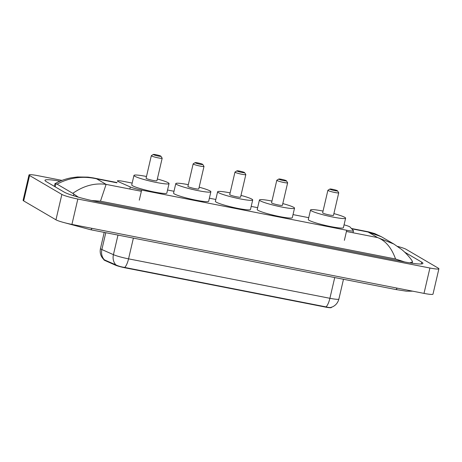 <?xml version="1.0" encoding="UTF-8"?>
<svg xmlns="http://www.w3.org/2000/svg" width="462" height="462" viewBox="0 0 462 462"><rect width="100%" height="100%" fill="white"/><g stroke="black" fill="none" stroke-linecap="round" stroke-linejoin="round"><path stroke-width="0.69" d="M132.172 183.079L124.122 181.502A9.829 1.028 13.1 0 0 117.383 180.937A9.829 1.028 13.1 0 0 118.439 181.687L130.296 186.954A9.829 1.028 13.1 0 0 141.638 190.084L346.719 230.267A9.829 1.028 13.1 0 0 353.459 230.838A9.829 1.028 13.1 0 0 353.384 230.659L350.132 227.079A9.829 1.028 13.1 0 0 349.78 226.819A9.829 1.028 13.1 0 0 344.063 224.832M331.329 307.351L331.283 307.548A8.842 0.924 -166.9 0 1 325.219 307.039L125.45 267.896A8.842 0.924 -166.9 0 1 115.24 265.078L104.868 260.47A8.842 0.924 -166.9 0 1 103.921 259.794L103.95 259.661M308.737 217.677L293.024 214.599M257.646 207.663L251.201 206.404M215.823 199.468L209.378 198.21M173.995 191.274L167.556 190.015M397.568 246.402A13.103 1.369 -166.9 0 1 406.046 249.278L438.334 268.185A13.103 1.369 -166.9 0 1 438.9 268.769L432.992 294.15A13.103 1.369 -166.9 0 1 424.006 293.393L71.922 224.411A13.103 1.369 -166.9 0 1 55.954 219.808L23.666 200.901A13.103 1.369 -166.9 0 1 23.1 200.323L29.008 174.936A13.103 1.369 -166.9 0 1 37.994 175.699L61.966 180.394M438.9 268.769A13.103 1.369 -166.9 0 1 429.914 268.012L77.83 199.03A13.103 1.369 -166.9 0 1 61.862 194.427L29.574 175.52A13.103 1.369 -166.9 0 1 29.008 174.936M60.054 181.168A28.17 2.945 13.1 0 0 44.976 180.324A28.17 2.945 13.1 0 0 46.2 181.572L64.137 192.077A28.17 2.945 13.1 0 0 98.47 201.969L403.609 261.752A28.17 2.945 13.1 0 0 422.926 263.38A28.17 2.945 13.1 0 0 421.708 262.133L404.677 252.16M404.695 261.96L395.564 258.997C391.562 247.84 385.585 240.702 377.627 237.583L393.797 244L401.726 249.544C406.254 253.188 410.539 258.391 412.098 260.793L412.491 261.989L409.719 262.855M395.564 258.997L100.473 201.184L91.603 200.52M78.309 197.159L72.782 193.341L57.063 184.136L54.961 183.68L54.343 186.342M72.782 193.341C83.61 185.764 94.722 182.779 106.104 184.384L100.473 201.184M117.007 182.554L93.445 177.939L96.627 178.834C82.75 175.727 69.56 177.495 57.063 184.136M393.797 244L381.317 236.694L368.15 232.034L368.399 231.808L351.403 228.476M104.077 259.725L115.91 264.899C118.076 266.014 121.015 266.863 124.717 267.446L326.062 306.895C329.36 307.68 331.133 307.756 331.381 307.114M330.018 189.258A3.933 0.41 -166.9 0 1 329.88 189.045A3.933 0.41 -166.9 0 1 333.35 189.478A3.933 0.41 -166.9 0 1 337.335 190.69A3.933 0.41 -166.9 0 1 337.497 190.818A3.933 0.41 -166.9 0 1 334.401 190.552A3.933 0.41 -166.9 0 1 330.018 189.258M337.497 190.818L338.715 192.752A5.567 0.583 -166.9 0 1 338.733 192.821A5.567 0.583 -166.9 0 1 334.055 192.325A5.567 0.583 -166.9 0 1 328.124 190.54A5.567 0.583 -166.9 0 1 327.887 190.298A5.567 0.583 -166.9 0 1 327.928 190.246L329.88 189.045M327.887 190.298L322.643 212.82A5.567 0.583 13.1 0 0 322.886 213.069A5.567 0.583 13.1 0 0 328.811 214.847A5.567 0.583 13.1 0 0 333.489 215.35L338.733 192.821M333.899 213.606A18.018 1.883 -166.9 0 1 344.831 217.371A18.018 1.883 -166.9 0 1 345.611 218.168A18.018 1.883 -166.9 0 1 330.48 216.557A18.018 1.883 -166.9 0 1 311.301 210.799A18.018 1.883 -166.9 0 1 310.522 210.002A18.018 1.883 -166.9 0 1 323.048 211.076M345.611 218.168L343.399 227.685A18.018 1.883 -166.9 0 1 328.268 226.074A18.018 1.883 -166.9 0 1 309.084 220.316A18.018 1.883 -166.9 0 1 308.304 219.519L310.522 210.002M278.927 179.244A3.933 0.41 -166.9 0 1 278.788 179.037A3.933 0.41 -166.9 0 1 282.259 179.47A3.933 0.41 -166.9 0 1 286.244 180.677A3.933 0.41 -166.9 0 1 286.405 180.804A3.933 0.41 -166.9 0 1 283.316 180.544A3.933 0.41 -166.9 0 1 278.927 179.244M286.405 180.804L287.624 182.744A5.567 0.583 -166.9 0 1 287.641 182.813A5.567 0.583 -166.9 0 1 282.963 182.311A5.567 0.583 -166.9 0 1 277.038 180.532A5.567 0.583 -166.9 0 1 276.796 180.284A5.567 0.583 -166.9 0 1 276.836 180.232L278.788 179.037M276.796 180.284L271.552 202.812A5.567 0.583 13.1 0 0 271.795 203.061A5.567 0.583 13.1 0 0 277.72 204.839A5.567 0.583 13.1 0 0 282.397 205.336L287.641 182.813M282.808 203.592A18.018 1.883 -166.9 0 1 293.74 207.363A18.018 1.883 -166.9 0 1 294.525 208.16A18.018 1.883 -166.9 0 1 279.389 206.543A18.018 1.883 -166.9 0 1 260.21 200.791A18.018 1.883 -166.9 0 1 259.43 199.994A18.018 1.883 -166.9 0 1 271.956 201.068M294.525 208.16L292.307 217.677A18.018 1.883 -166.9 0 1 277.177 216.066A18.018 1.883 -166.9 0 1 257.992 210.308A18.018 1.883 -166.9 0 1 257.213 209.511L259.43 199.994M237.104 171.05A3.933 0.41 -166.9 0 1 236.966 170.842A3.933 0.41 -166.9 0 1 240.436 171.275A3.933 0.41 -166.9 0 1 244.421 172.482A3.933 0.41 -166.9 0 1 244.583 172.609A3.933 0.41 -166.9 0 1 241.487 172.349A3.933 0.41 -166.9 0 1 237.104 171.05M244.583 172.609L245.801 174.549A5.567 0.583 -166.9 0 1 245.819 174.619A5.567 0.583 -166.9 0 1 241.141 174.116A5.567 0.583 -166.9 0 1 235.21 172.338A5.567 0.583 -166.9 0 1 234.973 172.095A5.567 0.583 -166.9 0 1 235.014 172.037L236.966 170.842M234.973 172.095L229.73 194.618A5.567 0.583 13.1 0 0 229.972 194.866A5.567 0.583 13.1 0 0 235.897 196.645A5.567 0.583 13.1 0 0 240.575 197.141L245.819 174.619M240.979 195.397A18.018 1.883 -166.9 0 1 251.917 199.168A18.018 1.883 -166.9 0 1 252.697 199.965A18.018 1.883 -166.9 0 1 237.566 198.348A18.018 1.883 -166.9 0 1 218.387 192.596A18.018 1.883 -166.9 0 1 217.608 191.799A18.018 1.883 -166.9 0 1 230.134 192.873M252.697 199.965L250.485 209.482A18.018 1.883 -166.9 0 1 235.354 207.871A18.018 1.883 -166.9 0 1 216.17 202.113A18.018 1.883 -166.9 0 1 215.39 201.317L217.608 191.799M195.282 162.855A3.933 0.41 -166.9 0 1 195.143 162.647A3.933 0.41 -166.9 0 1 198.614 163.08A3.933 0.41 -166.9 0 1 202.599 164.293A3.933 0.41 -166.9 0 1 202.754 164.42A3.933 0.41 -166.9 0 1 199.665 164.154A3.933 0.41 -166.9 0 1 195.282 162.855M202.754 164.42L203.979 166.355A5.567 0.583 -166.9 0 1 203.996 166.424A5.567 0.583 -166.9 0 1 199.318 165.922A5.567 0.583 -166.9 0 1 193.387 164.143A5.567 0.583 -166.9 0 1 193.145 163.9A5.567 0.583 -166.9 0 1 193.191 163.843L195.143 162.647M193.145 163.9L187.907 186.423A5.567 0.583 13.1 0 0 188.15 186.671A5.567 0.583 13.1 0 0 194.075 188.45A5.567 0.583 13.1 0 0 198.752 188.946L203.996 166.424M199.157 187.202A18.018 1.883 -166.9 0 1 210.095 190.973A18.018 1.883 -166.9 0 1 210.874 191.77A18.018 1.883 -166.9 0 1 195.744 190.159A18.018 1.883 -166.9 0 1 176.565 184.402A18.018 1.883 -166.9 0 1 175.785 183.605A18.018 1.883 -166.9 0 1 188.311 184.679M210.874 191.77L208.662 201.288A18.018 1.883 -166.9 0 1 193.526 199.676A18.018 1.883 -166.9 0 1 174.347 193.919A18.018 1.883 -166.9 0 1 173.568 193.122L175.785 183.605M153.459 154.66A3.933 0.41 -166.9 0 1 153.32 154.452A3.933 0.41 -166.9 0 1 156.791 154.886A3.933 0.41 -166.9 0 1 160.776 156.098A3.933 0.41 -166.9 0 1 160.932 156.225A3.933 0.41 -166.9 0 1 157.842 155.96A3.933 0.41 -166.9 0 1 153.459 154.66M160.932 156.225L162.156 158.16A5.567 0.583 -166.9 0 1 162.174 158.229A5.567 0.583 -166.9 0 1 157.496 157.727A5.567 0.583 -166.9 0 1 151.565 155.948A5.567 0.583 -166.9 0 1 151.322 155.706A5.567 0.583 -166.9 0 1 151.369 155.654L153.32 154.452M151.322 155.706L146.084 178.228A5.567 0.583 13.1 0 0 146.321 178.476A5.567 0.583 13.1 0 0 152.252 180.255A5.567 0.583 13.1 0 0 156.93 180.752L162.174 158.229M157.334 179.008A18.018 1.883 -166.9 0 1 168.272 182.779A18.018 1.883 -166.9 0 1 169.052 183.576A18.018 1.883 -166.9 0 1 153.921 181.964A18.018 1.883 -166.9 0 1 134.737 176.207A18.018 1.883 -166.9 0 1 133.957 175.41A18.018 1.883 -166.9 0 1 146.489 176.484M169.052 183.576L166.834 193.093A18.018 1.883 -166.9 0 1 151.703 191.482A18.018 1.883 -166.9 0 1 132.525 185.724A18.018 1.883 -166.9 0 1 131.745 184.927L133.957 175.41M325.219 307.039L325.288 306.728M125.45 267.896L125.525 267.585M115.24 265.078L115.35 264.616M104.868 260.47L104.978 260.008M344.375 240.35L346.719 230.267M139.293 200.167L141.638 190.084M129.81 189.033L130.296 186.954M397.124 288.126A5.238 1.663 101.1 0 1 395.628 289.489L406.381 291.187L412.768 291.187M91.984 228.338A5.238 1.663 101.1 0 1 90.488 229.706L395.628 289.489M346.436 231.474L377.627 237.583L368.15 232.034L351.703 228.811M141.36 191.291L106.104 184.384L96.627 178.834L116.944 182.819M29.574 175.52L23.666 200.901M61.862 194.427L55.954 219.808M77.83 199.03L71.922 224.411M429.914 268.012L424.006 293.393M421.28 263.964L421.708 262.133M400.329 261.111L400.473 260.493M95.189 201.299L95.328 200.704M73.487 195.721L73.822 194.277M55.174 186.827L55.885 183.772M103.967 259.673C100.785 256.612 99.619 252.899 100.462 248.533A13.103 1.369 13.1 0 0 101.034 249.116A13.103 1.369 13.1 0 0 101.871 249.532L113.427 254.666A13.103 1.369 13.1 0 0 128.557 258.847L329.903 298.296A11.463 3.638 101.1 0 1 326.062 306.895M124.717 267.446A11.463 3.638 -78.9 0 0 128.557 258.847L133.385 238.109M115.91 264.899A11.463 10.008 -66 0 1 113.427 254.666L117.983 235.094M334.725 277.558L329.903 298.296A13.103 1.369 13.1 0 0 338.883 299.053L343.485 279.273M104.395 259.806A11.463 10.008 -66 0 1 101.871 249.532L105.792 232.704M353.008 232.761L353.459 230.838M64.518 222.713L90.488 229.706M412.202 263.242L412.491 261.989M93.44 177.934L87.999 177.125L77.495 176.969L71.483 177.743C65.286 178.938 59.777 180.913 54.961 183.68M368.399 231.808L374.613 233.541L381.317 236.694M330.988 307.461C335.112 306.081 337.745 303.274 338.883 299.053M100.462 248.533L104.221 232.398"/></g></svg>
